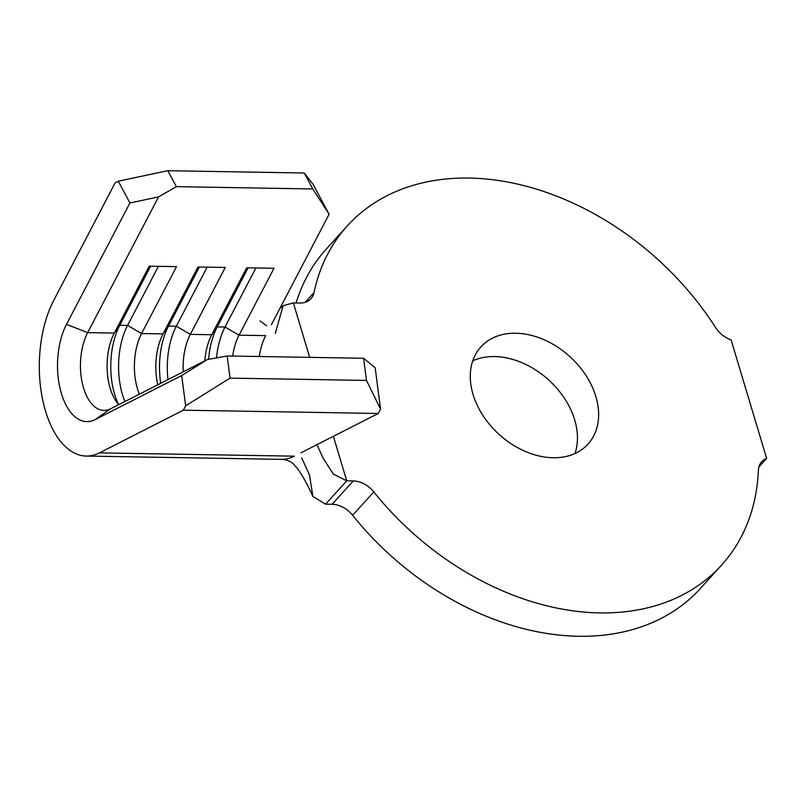 <?xml version="1.0" encoding="UTF-8"?>
<svg xmlns="http://www.w3.org/2000/svg" width="807" height="807" viewBox="0 0 807 807"><rect width="100%" height="100%" fill="white"/><g stroke="black" fill="none" stroke-linecap="round" stroke-linejoin="round"><path stroke-width="1.21" d="M515.774 333.22A72.327 52.586 42.2 0 0 480.871 346.909A72.327 52.586 42.2 0 0 483.04 415.645A72.327 52.586 42.2 0 0 553.138 457.751A72.327 52.586 42.2 0 0 588.041 444.062A72.327 52.586 42.2 0 0 585.872 375.326A72.327 52.586 42.2 0 0 515.774 333.22M574.988 453.504A72.327 52.586 42.2 0 0 558.273 389.983A72.327 52.586 42.2 0 0 494.6 356.573A72.327 52.586 42.2 0 0 472.751 360.82M316.899 444.687L323.234 458.346L333.372 474.133L346.738 480.811L353.254 480.922A22.959 16.695 -137.8 0 1 373.792 491.917A252.561 183.643 42.2 0 0 721.569 565.112A252.561 183.643 42.2 0 0 758.388 470.34A22.959 16.695 -137.8 0 1 761.737 461.715A22.959 16.695 -137.8 0 1 766.65 458.396L731.071 339.808A22.959 16.695 -137.8 0 1 715.527 327.471A252.561 183.643 42.2 0 0 469.23 178.065A252.561 183.643 42.2 0 0 347.343 225.859A252.561 183.643 42.2 0 0 314.004 292.618A22.959 16.695 -137.8 0 1 310.967 298.691A22.959 16.695 -137.8 0 1 299.891 303.029L293.365 302.918L309.696 357.36M347.343 225.859L326.169 249.212A252.561 183.643 42.2 0 0 296.139 302.968M167.836 170.711L176.37 186.659L158.535 196.918L87.65 332.635A45.918 24.26 -89 0 0 82.122 382.276A45.918 24.26 -89 0 0 103.942 410.44A45.918 24.26 -89 0 0 110.519 408.846L207.338 359.559L227.16 355.968L230.056 378.13L185.66 405.82L183.31 410.188L99.432 452.878A91.837 48.521 91 0 1 86.288 456.066A91.837 48.521 91 0 1 42.65 399.747A91.837 48.521 91 0 1 53.706 300.456L115.119 182.876L118.266 181.182L167.836 170.711L304.269 173.011L313.177 184.47L329.105 214.228L271.364 324.757M227.16 355.968L363.604 358.268L375.164 367.76L380.571 409.109L378.231 413.477L300.88 452.838M183.229 371.835A45.918 24.26 -89 0 1 190.311 334.36L211.747 334.723L246.7 267.813L273.987 268.277L239.043 335.187A45.918 24.26 -89 0 0 232.688 356.058M259.329 356.512A45.918 24.26 -89 0 1 265.685 335.631L239.043 335.187L225.022 327.047L217.234 326.916L211.747 334.723A45.918 24.26 -89 0 0 204.817 360.84M139.369 394.159A45.918 24.26 -89 0 1 141.578 333.543L163.024 333.906A45.918 24.26 -89 0 0 157.769 384.788M185.66 405.82L181.696 375.548L95.085 419.64A57.398 30.323 91 0 1 61.372 393.433A57.398 30.323 91 0 1 66.507 324.374L87.65 332.635L114.291 333.079A45.918 24.26 -89 0 0 115.663 400.665A45.918 24.26 -89 0 0 118.7 404.68M333.382 436.294L346.738 480.811L325.564 504.163L332.08 504.274L353.254 480.922M373.792 491.917L352.619 515.28A252.561 183.643 42.2 0 0 700.395 588.464L721.569 565.112M766.65 458.396L758.913 466.93M352.619 515.28A22.959 16.695 42.2 0 0 332.08 504.274M266.582 325.766L260.056 320.924M275.288 333.382L283.116 305.702L293.365 302.918M325.564 504.163L312.894 496.476L309.535 475.131L301.667 457.862M183.31 410.188L378.231 413.477M230.056 378.13L366.499 380.43L363.604 358.268M380.571 409.109L366.499 380.43M176.37 186.659L312.803 188.959L304.269 173.011M158.424 266.33L127.567 325.403L119.769 325.271L114.291 333.079L149.245 266.169L176.531 266.633L141.578 333.543L127.567 325.403A57.398 30.323 -89 0 0 124.944 401.503M207.157 267.147L176.299 326.23L168.502 326.099L163.024 333.906L197.967 266.996L225.264 267.46L190.311 334.36L176.299 326.23A57.398 30.323 -89 0 0 167.987 379.593M329.105 214.228L312.803 188.959M66.507 324.374L129.917 202.971L118.266 181.182M181.696 375.548L207.338 359.559M158.535 196.918L129.917 202.971M199.359 267.016L168.502 326.099A57.398 30.323 -89 0 0 160.714 383.295M150.627 266.199L119.769 325.271A57.398 30.323 -89 0 0 118.579 404.559M255.89 267.974L225.022 327.047A57.398 30.323 -89 0 0 216.518 357.894M248.092 267.843L217.234 326.916A57.398 30.323 -89 0 0 208.579 359.337M305.228 302.302L314.004 292.618M99.432 452.878L294.343 456.167A91.837 48.521 91 0 1 281.199 459.354C286.424 459.566 290.54 461.15 293.546 464.126L297.672 468.827C302.817 476.049 307.891 485.269 312.894 496.476M95.085 419.64L110.519 408.846M86.288 456.066L281.199 459.354M279.847 308.516L283.116 305.702"/></g></svg>
